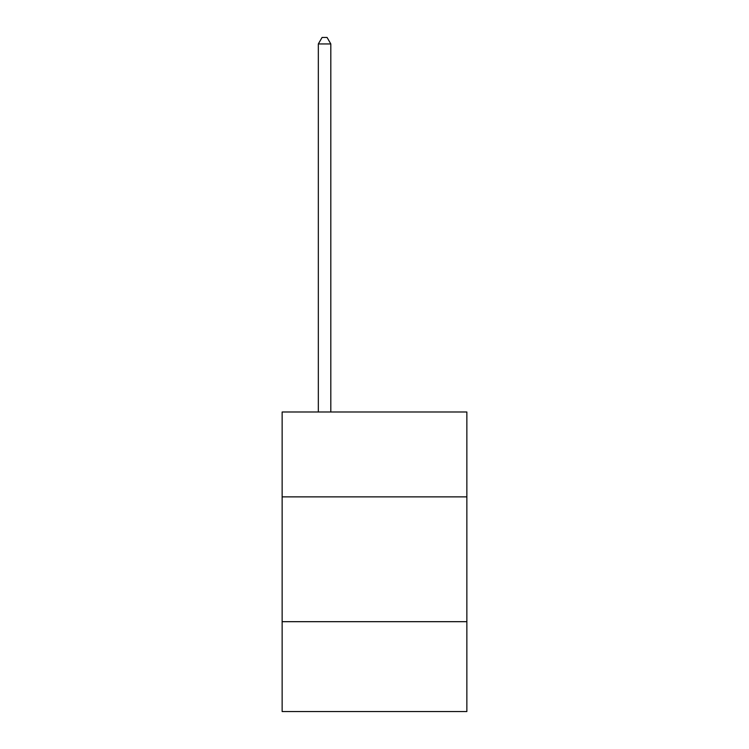 <?xml version="1.0" encoding="UTF-8"?>
<svg xmlns="http://www.w3.org/2000/svg" width="749" height="749" viewBox="0 0 749 749"><rect width="100%" height="100%" fill="white"/><g stroke="black" fill="none" stroke-linecap="round" stroke-linejoin="round"><path stroke-width="1.12" d="M282.139 496.868L466.861 496.868L466.861 411.997L282.139 411.997L282.139 711.55L466.861 711.55L466.861 621.679L282.139 621.679M466.861 621.679L466.861 496.868M330.815 411.997L330.815 43.938L318.334 43.938L318.334 411.997M318.334 43.938L322.079 37.45L327.07 37.45L330.815 43.938"/></g></svg>
